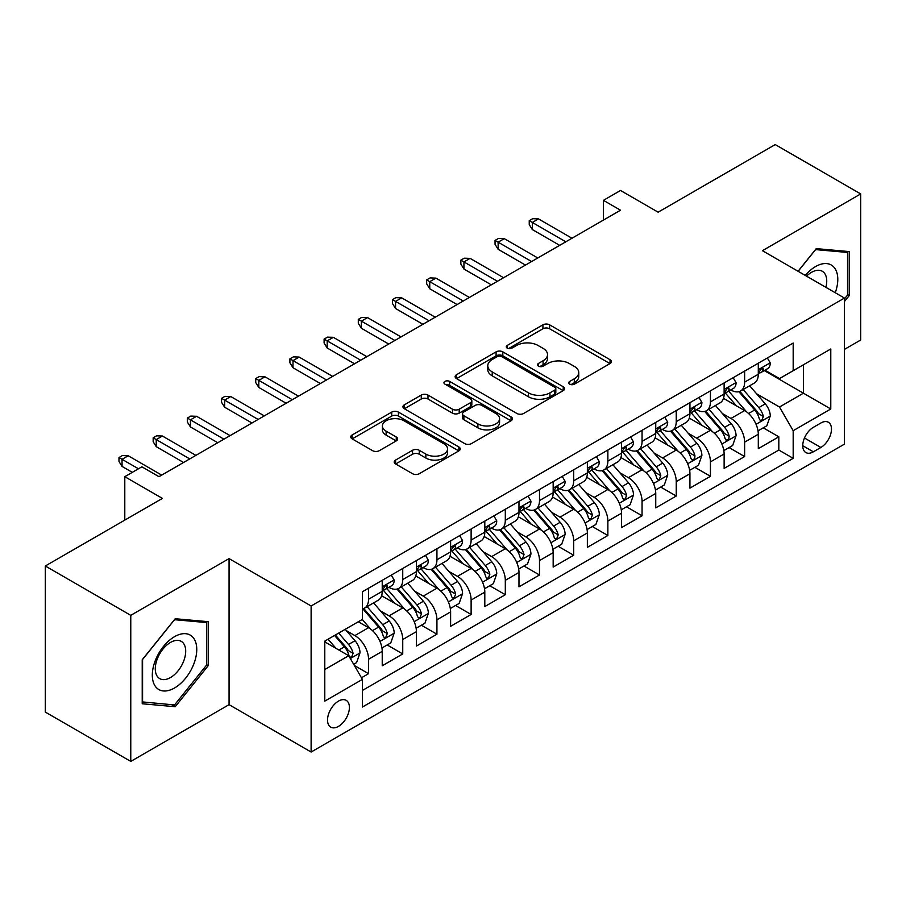 <?xml version="1.0" encoding="UTF-8"?>
<svg xmlns="http://www.w3.org/2000/svg" width="906" height="906" viewBox="0 0 906 906"><rect width="100%" height="100%" fill="white"/><g stroke="black" fill="none" stroke-linecap="round" stroke-linejoin="round"><path stroke-width="1.36" d="M569.681 384.167A3.318 1.914 0 0 0 574.381 384.167L610.032 363.578A4.745 2.741 0 0 0 611.425 361.641A4.745 2.741 0 0 0 610.032 359.705L549.625 324.835A4.745 2.741 0 0 0 542.92 324.835L507.258 345.424A3.318 1.914 0 0 0 506.284 346.772A3.318 1.914 0 0 0 507.258 348.13A3.318 1.914 0 0 0 511.958 348.13L516.579 345.469A15.187 8.766 0 0 1 538.051 345.469L543.079 348.368A15.187 8.766 0 0 1 547.53 354.574A15.187 8.766 0 0 1 543.079 360.769L538.47 363.442A3.318 1.914 0 0 0 537.496 364.79A3.318 1.914 0 0 0 538.47 366.149A3.318 1.914 0 0 0 543.17 366.149L547.779 363.487A15.187 8.766 0 0 1 569.262 363.487L574.291 366.386A15.187 8.766 0 0 1 578.741 372.593A15.187 8.766 0 0 1 574.291 378.787L569.681 381.46A3.318 1.914 0 0 0 568.708 382.808A3.318 1.914 0 0 0 569.681 384.167L569.681 381.46M338.47 726.385A15.47 8.935 120 0 0 348.572 712.75A15.47 8.935 120 0 0 346.205 700.349A15.47 8.935 120 0 0 338.47 701.119A15.47 8.935 120 0 0 328.357 714.755A15.47 8.935 120 0 0 330.735 727.144A15.47 8.935 120 0 0 338.47 726.385M395.594 460.067A4.745 2.741 0 0 0 394.201 462.003A4.745 2.741 0 0 0 395.594 463.94L412.547 473.725A4.745 2.741 0 0 0 419.252 473.725L458.855 450.871A4.745 2.741 0 0 0 460.248 448.923A4.745 2.741 0 0 0 458.855 446.986L398.447 412.117A4.745 2.741 0 0 0 391.732 412.117L352.14 434.982A4.745 2.741 0 0 0 350.747 436.919A4.745 2.741 0 0 0 352.14 438.855L372.604 450.667A4.745 2.741 0 0 0 379.32 450.667L396.262 440.894A4.745 2.741 0 0 0 397.655 438.946A4.745 2.741 0 0 0 396.262 437.009L386.115 431.154A12.695 7.327 0 0 1 382.4 425.967A12.695 7.327 0 0 1 390.237 419.195A12.695 7.327 0 0 1 404.065 420.792L443.838 443.747A12.695 7.327 0 0 1 447.553 448.923A12.695 7.327 0 0 1 439.716 455.695A12.695 7.327 0 0 1 425.877 454.11L419.252 450.282A4.745 2.741 0 0 0 412.547 450.282L395.594 460.067L395.594 463.94M844.46 349.376L860.7 339.999L860.7 193.929L775.23 144.586L658.13 212.185L620.519 190.475L603.43 200.339L620.519 210.215L158.98 476.681L141.88 466.817L124.79 476.681L124.79 520.112M130.77 615.344L130.77 761.414L229.059 704.664L229.059 558.606L130.77 615.344L45.3 566.001L162.401 498.402L124.79 476.681M229.059 558.606L311.12 605.978L844.46 298.051L844.46 444.121L311.12 752.037L311.12 605.978M860.7 193.929L762.41 250.679L844.46 298.051M516.907 413.476A4.745 2.741 0 0 0 523.623 413.476L563.215 390.611A4.745 2.741 0 0 0 564.608 388.674A4.745 2.741 0 0 0 563.215 386.737L502.819 351.856A4.745 2.741 0 0 0 496.103 351.856L456.499 374.722A4.745 2.741 0 0 0 455.118 376.658A4.745 2.741 0 0 0 456.499 378.595L516.907 413.476M446.25 384.891A3.318 1.914 0 0 1 449.625 385.356L449.625 381.403L511.041 416.862A4.745 2.741 0 0 1 512.422 418.799A4.745 2.741 0 0 1 511.041 420.735L471.437 443.6A4.745 2.741 0 0 1 464.721 443.6L404.325 408.731L404.325 404.846A4.745 2.741 0 0 0 402.932 406.794A4.745 2.741 0 0 0 404.325 408.731M404.325 404.846L421.267 395.061A4.745 2.741 0 0 1 427.983 395.061L452.479 409.206A4.745 2.741 0 0 0 459.183 409.206L470.429 402.717A4.745 2.741 0 0 0 471.822 400.78A4.745 2.741 0 0 0 470.429 398.844L444.925 384.121A3.318 1.914 0 0 1 443.951 382.762A3.318 1.914 0 0 1 446.001 380.996A3.318 1.914 0 0 1 449.625 381.403M130.77 761.414L45.3 712.071L45.3 566.001M361.46 677.779L368.549 673.679L354.371 665.491M346.296 630.621L354.88 635.582A19.343 11.166 60 0 1 368.549 659.274L382.23 651.369L382.23 665.785L402.74 653.939L387.19 644.959M380.486 610.893L389.07 615.842A19.343 11.166 60 0 1 402.74 639.534L416.42 631.641L416.42 646.046L436.93 634.2L421.381 625.219M414.676 591.154L423.261 596.103A19.343 11.166 60 0 1 436.93 619.795L450.61 611.901L450.61 626.306L471.12 614.461L455.559 605.48M448.855 571.414L457.439 576.363A19.343 11.166 60 0 1 471.12 600.055L484.801 592.162L484.801 606.567L505.31 594.721L489.75 585.74M483.045 551.675L491.63 556.624A19.343 11.166 60 0 1 505.31 580.316L518.979 572.422L518.979 586.828L539.5 574.982L523.94 566.001M517.235 531.935L525.82 536.884A19.343 11.166 60 0 1 539.5 560.576L553.17 552.683L553.17 567.088L573.691 555.242L558.13 546.261M551.426 512.196L560.01 517.156A19.343 11.166 60 0 1 573.691 540.837L587.36 532.943L587.36 547.349L607.869 535.503L592.32 526.522M585.616 492.456L594.2 497.417A19.343 11.166 60 0 1 607.869 521.097L621.55 513.204L621.55 527.609L642.06 515.774L626.51 506.794M619.806 472.717L628.39 477.677A19.343 11.166 60 0 1 642.06 501.358L655.74 493.464L655.74 507.87L676.25 496.035L660.701 487.054M653.996 452.977L662.58 457.938A19.343 11.166 60 0 1 676.25 481.618L689.93 473.725L689.93 488.13L710.44 476.296L694.879 467.315M688.186 433.238L696.771 438.198A19.343 11.166 60 0 1 710.44 461.879L724.12 453.985L724.12 468.402L744.63 456.556L744.63 442.139A19.343 11.166 -120 0 0 730.949 418.459L722.365 413.498M729.07 447.575L744.63 456.556M382.23 651.369A19.343 11.166 -120 0 0 368.549 627.688L358.3 621.765M416.42 631.641A19.343 11.166 -120 0 0 402.74 607.949L381.596 595.74M450.61 611.901A19.343 11.166 -120 0 0 436.93 588.209L415.786 576.001M484.801 592.162A19.343 11.166 -120 0 0 471.12 568.47L449.976 556.261M518.979 572.422A19.343 11.166 -120 0 0 505.31 548.73L484.166 536.522M553.17 552.683A19.343 11.166 -120 0 0 539.5 528.991L518.357 516.782M587.36 532.943A19.343 11.166 -120 0 0 573.691 509.251L552.547 497.043M621.55 513.204A19.343 11.166 -120 0 0 607.869 489.512L586.737 477.315M655.74 493.464A19.343 11.166 -120 0 0 642.06 469.784L620.916 457.575M689.93 473.725A19.343 11.166 -120 0 0 676.25 450.044L655.106 437.836M724.12 453.985A19.343 11.166 -120 0 0 710.44 430.305L689.296 418.096M820.87 423L813.35 427.338A14.983 8.652 120 0 0 803.554 440.554A14.983 8.652 120 0 0 805.853 452.558A14.983 8.652 120 0 0 813.35 451.822L820.87 447.473A14.983 8.652 120 0 0 830.666 434.268A14.983 8.652 120 0 0 828.367 422.253A14.983 8.652 120 0 0 820.87 423M324.79 669.534L348.719 655.718L362.4 679.398L362.4 707.042L793.18 458.334L793.18 430.701L779.5 407.009L756.555 393.759M362.4 679.398L324.79 701.119L324.79 641.108L362.4 619.398L362.4 591.765L793.18 343.057L793.18 370.69L830.779 348.98L830.779 408.98L793.18 430.701M388.889 587.315L389.07 587.416A19.343 11.166 60 0 0 398.742 588.379L412.411 580.486A19.343 11.166 -120 0 0 416.42 571.629L416.42 560.576M423.079 567.575L423.261 567.677A19.343 11.166 60 0 0 432.921 568.64L446.601 560.746A19.343 11.166 -120 0 0 450.61 551.89L450.61 540.837M457.27 547.836L457.439 547.937A19.343 11.166 60 0 0 467.111 548.9L480.792 541.007A19.343 11.166 -120 0 0 484.801 532.15L484.801 521.097M491.46 528.096L491.63 528.209A19.343 11.166 60 0 0 501.301 529.161L514.982 521.267A19.343 11.166 -120 0 0 518.979 512.411L518.979 501.358M525.639 508.357L525.82 508.47A19.343 11.166 60 0 0 535.491 509.421L549.172 501.528A19.343 11.166 -120 0 0 553.17 492.671L553.17 481.618M559.829 488.628L560.01 488.73A19.343 11.166 60 0 0 569.681 489.682L583.351 481.788A19.343 11.166 -120 0 0 587.36 472.932L587.36 461.879M594.019 468.889L594.2 468.991A19.343 11.166 60 0 0 603.872 469.942L617.541 462.049A19.343 11.166 -120 0 0 621.55 453.193L621.55 442.139M628.209 449.15L628.39 449.251A19.343 11.166 60 0 0 638.062 450.203L651.731 442.309A19.343 11.166 -120 0 0 655.74 433.453L655.74 422.4M662.399 429.41L662.58 429.512A19.343 11.166 60 0 0 672.252 430.463L685.921 422.57A19.343 11.166 -120 0 0 689.93 413.725L689.93 402.66M696.589 409.671L696.771 409.772A19.343 11.166 60 0 0 706.431 410.735L720.111 402.83A19.343 11.166 -120 0 0 724.12 393.985L724.12 382.932M362.4 690.451L778.82 450.044L778.82 436.817L758.299 448.663L758.299 434.246A19.343 11.166 -120 0 0 744.63 410.565L723.486 398.357M730.78 389.931L730.949 390.033A19.343 11.166 -120 0 0 740.621 390.996A19.343 11.166 -120 0 0 744.63 382.139L744.63 371.086M740.621 390.996L754.302 383.091A19.343 11.166 -120 0 0 758.299 374.246L758.299 363.193M368.549 588.209L368.549 599.262A19.343 11.166 60 0 1 364.552 608.119A19.343 11.166 60 0 1 362.4 608.9M364.552 608.119L378.221 600.225A19.343 11.166 -120 0 0 382.23 591.369L382.23 580.316M402.74 568.47L402.74 579.523A19.343 11.166 60 0 1 398.742 588.379M436.93 548.73L436.93 559.783A19.343 11.166 60 0 1 432.921 568.64M471.12 528.991L471.12 540.044A19.343 11.166 60 0 1 467.111 548.9M505.31 509.251L505.31 520.304A19.343 11.166 60 0 1 501.301 529.161M539.5 489.512L539.5 500.565A19.343 11.166 60 0 1 535.491 509.421M573.691 469.772L573.691 480.826A19.343 11.166 60 0 1 569.681 489.682M607.869 450.033L607.869 461.097A19.343 11.166 60 0 1 603.872 469.942M642.06 430.305L642.06 441.358A19.343 11.166 60 0 1 638.062 450.203M676.25 410.565L676.25 421.618A19.343 11.166 60 0 1 672.252 430.463M710.44 390.826L710.44 401.879A19.343 11.166 60 0 1 706.431 410.735M710.44 461.879L710.44 476.296M676.25 481.618L676.25 496.035M642.06 501.358L642.06 515.774M607.869 521.097L607.869 535.503M573.691 540.837L573.691 555.242M539.5 560.576L539.5 574.982M505.31 580.316L505.31 594.721M471.12 600.055L471.12 614.461M436.93 619.795L436.93 634.2M402.74 639.534L402.74 653.939M368.549 659.274L368.549 673.679M348.719 655.718L324.79 641.901M779.5 407.009L803.429 393.193L803.429 364.767L830.779 348.98M764.279 370.588L830.779 408.98M764.958 370.192L779.5 378.583L793.18 370.69M229.059 704.664L311.12 752.037M603.43 200.339L603.43 220.079M763.26 427.836L778.82 436.817M778.82 450.044L793.18 458.334M844.46 301.528L849.25 295.571L849.25 251.585L816.249 248.629L798.061 271.268M142.219 703.769L175.22 706.714L208.21 665.672L208.21 621.686L175.22 618.73L142.219 659.772L142.219 703.769M847.54 294.586L849.25 295.571M206.5 664.687L208.21 665.672M171.732 704.698L175.22 706.714M571.007 384.642L574.291 382.74A15.187 8.766 0 0 0 578.741 376.545L578.741 372.593M547.53 354.574L547.53 358.516A15.187 8.766 0 0 1 543.079 364.722L539.795 366.624M609.976 363.623L549.625 328.776A4.745 2.741 0 0 0 542.92 328.776L508.583 348.595M563.158 390.645L502.819 355.809A4.745 2.741 0 0 0 496.103 355.809L456.567 378.64M554.834 390.033A3.318 1.914 0 0 0 555.808 388.674A3.318 1.914 0 0 0 554.834 387.315L501.811 356.704A3.318 1.914 0 0 0 497.111 356.704L492.241 359.512A15.187 8.766 0 0 0 487.79 365.718A15.187 8.766 0 0 0 492.241 371.913L528.481 392.842A15.187 8.766 0 0 0 549.965 392.842L554.834 390.033L554.834 393.974A3.318 1.914 0 0 0 555.808 392.626L555.808 388.674M487.79 365.718L487.79 369.659A15.187 8.766 0 0 0 492.241 375.865L492.241 371.913M554.834 393.974L549.965 396.783A15.187 8.766 0 0 1 528.481 396.783L492.241 375.865M404.382 408.765L421.267 399.014L421.267 395.061M471.822 400.78L471.822 404.733A4.745 2.741 0 0 1 470.429 406.669L459.183 413.159A4.745 2.741 0 0 1 452.479 413.159L427.983 399.014A4.745 2.741 0 0 0 421.267 399.014M449.625 385.356L510.973 420.78M477.892 423.883A12.695 7.327 0 0 0 491.732 425.48A12.695 7.327 0 0 0 499.568 418.708A12.695 7.327 0 0 0 495.854 413.521L481.845 405.435A4.745 2.741 0 0 0 475.129 405.435L463.883 411.924A4.745 2.741 0 0 0 462.502 413.861A4.745 2.741 0 0 0 463.883 415.797L477.892 423.883L477.892 427.836A12.695 7.327 0 0 0 491.732 429.421A12.695 7.327 0 0 0 499.568 422.649L499.568 418.708M462.502 413.861L462.502 417.813A4.745 2.741 0 0 0 463.883 419.75L463.883 415.797M477.892 427.836L463.883 419.75M447.553 448.923L447.553 452.875A12.695 7.327 0 0 1 439.716 459.648A12.695 7.327 0 0 1 425.877 458.062L419.252 454.234A4.745 2.741 0 0 0 412.547 454.234L395.662 463.985M382.4 425.967L382.4 429.92A12.695 7.327 0 0 0 386.115 435.095L386.115 431.154M396.205 440.928L386.115 435.095M458.787 450.905L398.447 416.069A4.745 2.741 0 0 0 391.732 416.069L352.196 438.889M758.016 430.86L766.85 425.763L770.27 415.888A12.809 7.395 -120 0 0 765.276 403.861L749.658 385.775M746.533 411.811L728.673 391.143M736.374 405.797L726.012 393.793A30.702 17.724 -120 0 0 725.06 392.728M738.877 391.686L754.687 409.976A12.809 7.395 60 0 1 759.251 418.81L760.179 420.327L761.912 420.078L763.35 416.432A12.809 7.395 -120 0 0 758.786 407.609L743.158 389.523M739.806 391.392L756.793 411.041A6.523 3.771 60 0 1 758.435 413.6L763.35 416.432M767.359 357.961L770.27 362.989A12.809 7.395 60 0 1 767.62 368.663L761.119 372.411A12.809 7.395 -120 0 0 763.35 369.455L763.078 368.323L761.482 368.64L759.251 371.822A12.809 7.395 60 0 1 758.299 373.646M758.73 373.012L758.786 373.012A12.809 7.395 -120 0 0 761.119 372.411M565.82 241.8L532.32 222.457L532.32 229.558L529.24 224.62L529.24 220.679L532.32 222.457L538.47 218.901L571.98 238.244M532.32 229.558L559.67 245.345M529.24 220.679L532.66 218.697L538.47 218.901M835.264 292.74A31.427 18.143 120 0 0 815.57 266.568A31.427 18.143 120 0 0 805.275 275.424M825.898 287.338A21.518 12.424 120 0 0 822.286 271.256A21.518 12.424 120 0 0 811.527 272.321A21.518 12.424 120 0 0 806.544 276.16M798.129 271.302L815.57 249.603L847.54 252.457L847.54 295.084L844.46 298.912M845.423 251.234L847.54 252.457M193.782 664.053A31.427 18.143 120 0 0 185.639 633.69A31.427 18.143 120 0 0 155.288 660.61A31.427 18.143 120 0 0 163.42 690.961A31.427 18.143 120 0 0 193.782 664.053M183.658 661.165A21.518 12.424 120 0 0 181.245 641.357A21.518 12.424 120 0 0 157.316 658.821A21.518 12.424 120 0 0 159.728 678.628A21.518 12.424 120 0 0 183.658 661.165M142.57 702.093L142.57 659.477L174.53 619.704L206.5 622.558L206.5 665.185L174.53 704.947L142.219 701.901M204.382 621.335L206.5 622.558M723.826 450.599L732.66 445.503L736.08 435.627A12.809 7.395 -120 0 0 731.097 423.6L715.468 405.514M712.343 431.55L694.483 410.882M702.184 425.537L691.822 413.532A30.702 17.724 -120 0 0 690.87 412.468M704.698 411.426L720.497 429.716A12.809 7.395 60 0 1 725.06 438.549L725.989 440.067L727.722 439.818L728.888 438.413L729.16 436.171A12.809 7.395 -120 0 0 724.596 427.349L708.979 409.263M705.627 411.131L722.603 430.78A6.523 3.771 60 0 1 724.245 433.34L729.16 436.171M689.636 470.339L698.469 465.242L701.89 455.367A12.809 7.395 -120 0 0 696.907 443.34L681.278 425.254M678.152 451.29L660.304 430.622M667.994 445.265L657.631 433.272A30.702 17.724 -120 0 0 656.68 432.207M670.508 431.165L686.306 449.455A12.809 7.395 60 0 1 690.87 458.289L691.799 459.806L693.532 459.557L694.698 458.153L694.97 455.911A12.809 7.395 -120 0 0 690.406 447.088L674.789 429.002M671.437 430.86L688.413 450.52A6.523 3.771 60 0 1 690.055 453.079L694.97 455.911M655.457 490.078L664.291 484.982L667.699 475.106A12.809 7.395 -120 0 0 662.716 463.079L647.088 444.993M643.962 471.029L626.114 450.361M633.804 465.005L623.441 453.011A30.702 17.724 -120 0 0 622.49 451.947M636.318 450.905L652.116 469.195A12.809 7.395 60 0 1 656.68 478.017L657.62 479.546L659.342 479.297L660.791 475.65A12.809 7.395 -120 0 0 656.216 466.828L640.599 448.742M637.246 450.599L654.223 470.259A6.523 3.771 60 0 1 655.865 472.807L660.791 475.65M621.267 509.818L630.1 504.721L633.509 494.846A12.809 7.395 -120 0 0 628.526 482.819L612.909 464.733M609.772 490.769L591.924 470.101M599.613 484.744L589.251 472.751A30.702 17.724 -120 0 0 588.3 471.686M602.128 470.644L617.926 488.934A12.809 7.395 60 0 1 622.49 497.756L623.43 499.274L625.163 499.036L626.601 495.389A12.809 7.395 -120 0 0 622.026 486.567L606.408 468.481M603.056 470.339L620.032 489.999A6.523 3.771 60 0 1 621.675 492.547L626.601 495.389M733.181 377.7L736.08 382.728A12.809 7.395 60 0 1 733.43 388.402L726.929 392.151A12.809 7.395 -120 0 0 729.16 389.195L728.888 388.062L727.292 388.38L725.06 391.562A12.809 7.395 60 0 1 724.12 393.385M724.54 392.751L724.596 392.751A12.809 7.395 -120 0 0 726.929 392.151M531.629 261.54L498.13 242.185L498.13 249.297L495.05 244.36L495.05 240.418L498.13 242.185L504.28 238.64L537.79 257.984M498.13 249.297L525.48 265.084M495.05 240.418L498.47 238.437L504.28 238.64M698.99 397.44L701.89 402.468A12.809 7.395 60 0 1 699.239 408.142L692.739 411.89A12.809 7.395 -120 0 0 694.97 408.934L694.709 407.802L693.101 408.119L690.87 411.301A12.809 7.395 60 0 1 689.93 413.125M690.361 412.49L690.406 412.49A12.809 7.395 -120 0 0 692.739 411.89M497.439 281.268L463.94 261.925L463.94 269.037L460.86 264.099L460.86 260.158L463.94 261.925L470.089 258.38L503.6 277.723M463.94 269.037L491.29 284.824M460.86 260.158L464.28 258.176L470.089 258.38M664.8 417.179L667.699 422.207A12.809 7.395 60 0 1 665.049 427.87L658.56 431.63A12.809 7.395 -120 0 0 660.791 428.674L660.519 427.541L658.911 427.859L656.68 431.041A12.809 7.395 60 0 1 655.74 432.864M656.171 432.23L656.216 432.23A12.809 7.395 -120 0 0 658.56 431.63M463.26 301.007L429.75 281.664L429.75 288.776L426.669 283.838L426.669 279.886L429.75 281.664L435.911 278.119L469.41 297.462M429.75 288.776L457.1 304.563M426.669 279.886L430.09 277.916L435.911 278.119M630.61 436.907L633.509 441.947A12.809 7.395 60 0 1 630.859 447.609L624.37 451.369A12.809 7.395 -120 0 0 626.601 448.413L626.329 447.281L624.721 447.598L622.49 450.78A12.809 7.395 60 0 1 621.55 452.604M621.98 451.969L622.026 451.969A12.809 7.395 -120 0 0 624.37 451.369M429.07 320.747L395.56 301.404L395.56 308.516L392.491 303.578L392.491 299.626L395.56 301.404L401.72 297.859L435.22 317.202M395.56 308.516L422.909 324.303M392.491 299.626L395.899 297.655L401.72 297.859M587.077 529.557L595.91 524.449L599.33 514.585A12.809 7.395 -120 0 0 594.336 502.558L578.719 484.472M575.582 510.508L557.734 489.84M565.423 504.483L555.061 492.49A30.702 17.724 -120 0 0 554.11 491.426M567.937 490.384L583.736 508.674A12.809 7.395 60 0 1 588.311 517.496L589.24 519.013L590.972 518.776L592.411 515.129A12.809 7.395 -120 0 0 587.835 506.307L572.218 488.221M568.866 490.078L585.842 509.738A6.523 3.771 60 0 1 587.484 512.286L592.411 515.129M596.42 456.647L599.33 461.686A12.809 7.395 60 0 1 596.669 467.349L590.18 471.109A12.809 7.395 -120 0 0 592.411 468.153L592.139 467.02L590.542 467.337L588.311 470.52A12.809 7.395 60 0 1 587.36 472.343M587.79 471.709L587.835 471.709A12.809 7.395 -120 0 0 590.18 471.109M394.88 340.486L361.369 321.143L361.369 328.255L358.3 323.317L358.3 319.365L361.369 321.143L367.53 317.587L401.03 336.941M361.369 328.255L388.719 344.042M358.3 319.365L361.721 317.394L367.53 317.587M552.887 549.296L561.72 544.189L565.14 534.325A12.809 7.395 -120 0 0 560.146 522.298L544.529 504.212M541.403 530.248L523.543 509.568M531.233 524.223L520.871 512.23A30.702 17.724 -120 0 0 519.919 511.165M533.747 510.123L549.546 528.413A12.809 7.395 60 0 1 554.121 537.235L555.05 538.753L556.782 538.515L558.221 534.868A12.809 7.395 -120 0 0 553.657 526.046L538.028 507.96M534.676 509.818L551.652 529.478A6.523 3.771 60 0 1 553.306 532.026L558.221 534.868M518.696 569.036L527.53 563.928L530.95 554.064A12.809 7.395 -120 0 0 525.956 542.026L510.338 523.94M507.213 549.987L489.353 529.308M497.054 543.962L486.692 531.969A30.702 17.724 -120 0 0 485.741 530.893M499.557 529.851L515.355 548.153A12.809 7.395 60 0 1 519.931 556.975L520.859 558.492L522.592 558.255L524.03 554.608A12.809 7.395 -120 0 0 519.466 545.786L503.838 527.7M500.486 529.557L517.462 549.217A6.523 3.771 60 0 1 519.115 551.765L524.03 554.608M484.506 588.775L493.34 583.668L496.76 573.804A12.809 7.395 -120 0 0 491.765 561.765L476.148 543.679M473.023 569.727L455.163 549.047M462.864 563.702L452.502 551.709A30.702 17.724 -120 0 0 451.55 550.633M465.367 549.591L481.177 567.892A12.809 7.395 60 0 1 485.741 576.714L486.669 578.232L488.402 577.994L489.84 574.347A12.809 7.395 -120 0 0 485.276 565.525L469.659 547.439M466.307 549.296L483.283 568.957A6.523 3.771 60 0 1 484.925 571.505L489.84 574.347M450.316 608.515L459.149 603.407L462.57 593.543A12.809 7.395 -120 0 0 457.587 581.505L441.958 563.419M438.832 589.455L420.973 568.787M428.674 583.441L418.312 571.448A30.702 17.724 -120 0 0 417.36 570.372M431.188 569.33L446.986 587.632A12.809 7.395 60 0 1 451.55 596.454L452.479 597.971L454.212 597.733L455.65 594.087A12.809 7.395 -120 0 0 451.086 585.253L435.469 567.179M432.117 569.036L449.093 588.696A6.523 3.771 60 0 1 450.735 591.244L455.65 594.087M416.126 628.243L424.971 623.147L428.379 613.283A12.809 7.395 -120 0 0 423.396 601.244L407.768 583.158M404.642 609.194L386.794 588.526M394.484 603.181L384.121 591.188A30.702 17.724 -120 0 0 383.17 590.112M396.998 589.07L412.796 607.371A12.809 7.395 60 0 1 417.36 616.193L418.3 617.711L420.022 617.473L421.471 613.826A12.809 7.395 -120 0 0 416.896 604.993L401.279 586.907M397.927 588.775L414.903 608.436A6.523 3.771 60 0 1 416.545 610.984L421.471 613.826M562.23 476.386L565.14 481.426A12.809 7.395 60 0 1 562.49 487.088L555.99 490.837A12.809 7.395 -120 0 0 558.221 487.892L557.949 486.749L556.352 487.077L554.121 490.259A12.809 7.395 60 0 1 553.17 492.083M553.6 491.437L553.657 491.437A12.809 7.395 -120 0 0 555.99 490.837M360.69 360.226L327.191 340.882L327.191 347.995L324.11 343.057L324.11 339.104L327.191 340.882L333.34 337.326L366.839 356.67M327.191 347.995L354.54 363.782M324.11 339.104L327.53 337.134L333.34 337.326M528.039 496.126L530.95 501.165A12.809 7.395 60 0 1 528.3 506.828L521.799 510.576A12.809 7.395 -120 0 0 524.03 507.632L523.759 506.488L522.162 506.816L519.931 509.999A12.809 7.395 60 0 1 518.979 511.822M519.41 511.177L519.466 511.177A12.809 7.395 -120 0 0 521.799 510.576M326.5 379.965L293 360.622L293 367.734L289.92 362.796L289.92 358.844L293 360.622L299.15 357.066L332.661 376.409M293 367.734L320.35 383.521M289.92 358.844L293.34 356.873L299.15 357.066M493.861 515.865L496.76 520.905A12.809 7.395 60 0 1 494.11 526.567L487.609 530.316A12.809 7.395 -120 0 0 489.84 527.371L489.568 526.227L487.972 526.545L485.741 529.738A12.809 7.395 60 0 1 484.801 531.562M485.22 530.916L485.276 530.916A12.809 7.395 -120 0 0 487.609 530.316M292.31 399.705L258.81 380.361L258.81 387.462L255.73 382.536L255.73 378.583L258.81 380.361L264.96 376.805L298.47 396.149M258.81 387.462L286.16 403.261M255.73 378.583L259.15 376.613L264.96 376.805M459.67 535.605L462.57 540.633A12.809 7.395 60 0 1 459.92 546.307L453.419 550.055A12.809 7.395 -120 0 0 455.65 547.111L455.39 545.967L453.781 546.284L451.55 549.478A12.809 7.395 60 0 1 450.61 551.301M451.029 550.655L451.086 550.655A12.809 7.395 -120 0 0 453.419 550.055M258.119 419.444L224.62 400.101L224.62 407.202L221.54 402.275L221.54 398.323L224.62 400.101L230.77 396.545L264.28 415.888M224.62 407.202L251.97 423M221.54 398.323L224.96 396.352L230.77 396.545M425.48 555.344L428.379 560.372A12.809 7.395 60 0 1 425.729 566.046L419.24 569.795A12.809 7.395 -120 0 0 421.471 566.85L421.199 565.706L419.591 566.024L417.36 569.217A12.809 7.395 60 0 1 416.42 571.04M416.851 570.395L416.896 570.395A12.809 7.395 -120 0 0 419.24 569.795M223.941 439.184L190.43 419.84L190.43 426.941L187.349 422.015L187.349 418.062L190.43 419.84L196.579 416.284L230.09 435.627M190.43 426.941L217.78 442.74M187.349 418.062L190.77 416.092L196.579 416.284M381.947 647.983L390.78 642.886L394.189 633.011A12.809 7.395 -120 0 0 389.206 620.984L373.589 602.898M370.452 628.934L362.275 619.466M360.294 622.92L358.969 621.38M362.808 608.809L378.606 627.099A12.809 7.395 60 0 1 383.17 635.933L384.11 637.45L385.843 637.201L387.281 633.566A12.809 7.395 -120 0 0 382.706 624.732L367.089 606.646M363.736 608.515L380.713 628.164A6.523 3.771 60 0 1 382.355 630.723L387.281 633.566M391.29 575.084L394.189 580.112A12.809 7.395 60 0 1 391.539 585.786L385.05 589.534A12.809 7.395 -120 0 0 387.281 586.578L387.009 585.446L385.401 585.763L383.17 588.957A12.809 7.395 60 0 1 382.23 590.78M382.66 590.134L382.706 590.134A12.809 7.395 -120 0 0 385.05 589.534M189.75 458.923L156.24 439.58L156.24 446.681L153.171 441.743L153.171 437.802L156.24 439.58L162.401 436.024L195.9 455.367M156.24 446.681L183.59 462.479M153.171 437.802L156.579 435.831L162.401 436.024M353.68 664.302L356.59 662.626L360.01 652.75A12.809 7.395 -120 0 0 355.016 640.723L345.186 629.342M336.001 648.368L328.085 639.206M326.103 642.66L324.79 641.142M334.586 635.457L344.416 646.839A12.809 7.395 60 0 1 348.991 655.672L349.92 657.19L351.653 656.941L353.091 653.305A12.809 7.395 -120 0 0 348.516 644.472L338.685 633.09M335.379 635.004L346.522 647.903A6.523 3.771 60 0 1 348.164 650.463L353.091 653.305M138.459 468.787L122.05 459.319L122.05 466.42L118.98 461.482L118.98 457.541L122.05 459.319L128.21 455.763L161.71 475.106M122.05 466.42L132.31 472.343M118.98 457.541L122.401 455.571L128.21 455.763M354.88 635.582L368.549 627.688M389.07 615.842L402.74 607.949M423.261 596.103L436.93 588.209M457.439 576.363L471.12 568.47M491.63 556.624L505.31 548.73M525.82 536.884L539.5 528.991M560.01 517.156L573.691 509.251M594.2 497.417L607.869 489.512M628.39 477.677L642.06 469.784M662.58 457.938L676.25 450.044M696.771 438.198L710.44 430.305M730.949 418.459L744.63 410.565M744.63 382.139L758.299 374.246M368.549 599.262L382.23 591.369M402.74 579.523L416.42 571.629M436.93 559.783L450.61 551.89M471.12 540.044L484.801 532.15M505.31 520.304L518.979 512.411M539.5 500.565L553.17 492.671M573.691 480.826L587.36 472.932M607.869 461.097L621.55 453.193M642.06 441.358L655.74 433.453M676.25 421.618L689.93 413.725M710.44 401.879L724.12 393.985M744.63 442.139L758.299 434.246M804.471 438.006L820.87 447.473M802.75 445.695L813.35 451.822M574.291 382.74L574.291 378.787M538.47 366.149L538.47 363.442M543.079 364.722L543.079 360.769M507.258 348.13L507.258 345.424M542.92 328.776L542.92 324.835M549.625 328.776L549.625 324.835M610.032 363.578L610.032 359.705M456.499 378.595L456.499 374.722M496.103 355.809L496.103 351.856M502.819 355.809L502.819 351.856M563.215 390.611L563.215 386.737M528.481 396.783L528.481 392.842M549.965 396.783L549.965 392.842M427.983 399.014L427.983 395.061M452.479 413.159L452.479 409.206M459.183 413.159L459.183 409.206M470.429 406.669L470.429 402.717M511.041 420.735L511.041 416.862M412.547 454.234L412.547 450.282M419.252 454.234L419.252 450.282M425.877 458.062L425.877 454.11M396.262 440.894L396.262 437.009M352.14 438.855L352.14 434.982M391.732 416.069L391.732 412.117M398.447 416.069L398.447 412.117M458.855 450.871L458.855 446.986M756.068 424.291L770.191 416.137M758.786 407.609L765.276 403.861M748.571 413.51L754.687 409.976M770.191 362.842L758.299 369.705M761.697 368.504L763.35 369.455M721.878 444.031L736 435.877M724.596 427.349L731.097 423.6M714.381 433.249L720.497 429.716M687.688 463.77L701.81 455.616M690.406 447.088L696.907 443.34M680.191 452.989L686.306 449.455M653.498 483.51L667.62 475.356M656.216 466.828L662.716 463.079M646.001 472.728L652.116 469.195M619.308 503.249L633.43 495.095M622.026 486.567L628.526 482.819M611.81 492.468L617.926 488.934M736 382.581L724.12 389.444M727.507 388.244L729.16 389.195M701.81 402.321L689.93 409.184M693.317 407.983L694.97 408.934M667.62 422.06L655.74 428.923M659.138 427.723L660.791 428.674M633.43 441.8L621.55 448.663M624.947 447.462L626.601 448.413M585.117 522.989L599.24 514.835M587.835 506.307L594.336 502.558M577.632 512.196L583.736 508.674M599.24 461.539L587.36 468.391M590.757 467.202L592.411 468.153M550.927 542.728L565.05 534.574M553.657 526.046L560.146 522.298M543.441 531.935L549.546 528.413M516.737 562.467L530.859 554.313M519.466 545.786L525.956 542.026M509.251 551.675L515.355 548.153M482.558 582.196L496.681 574.053M485.276 565.525L491.765 561.765M475.061 571.414L481.177 567.892M448.368 601.935L462.49 593.781M451.086 585.253L457.587 581.505M440.871 591.154L446.986 587.632M414.178 621.675L428.3 613.521M416.896 604.993L423.396 601.244M406.681 610.893L412.796 607.371M565.05 481.279L553.17 488.13M556.567 486.93L558.221 487.892M530.859 501.018L518.979 507.87M522.377 506.669L524.03 507.632M496.681 520.757L484.801 527.609M488.187 526.409L489.84 527.371M462.49 540.486L450.61 547.349M453.997 546.148L455.65 547.111M428.3 560.225L416.42 567.088M419.806 565.888L421.471 566.85M379.988 641.414L394.11 633.26M382.706 624.732L389.206 620.984M372.491 630.633L378.606 627.099M394.11 579.965L382.23 586.828M385.628 585.627L387.281 586.578M350.35 658.526L359.92 653M348.516 644.472L355.016 640.723M338.889 650.032L344.416 646.839"/></g></svg>
